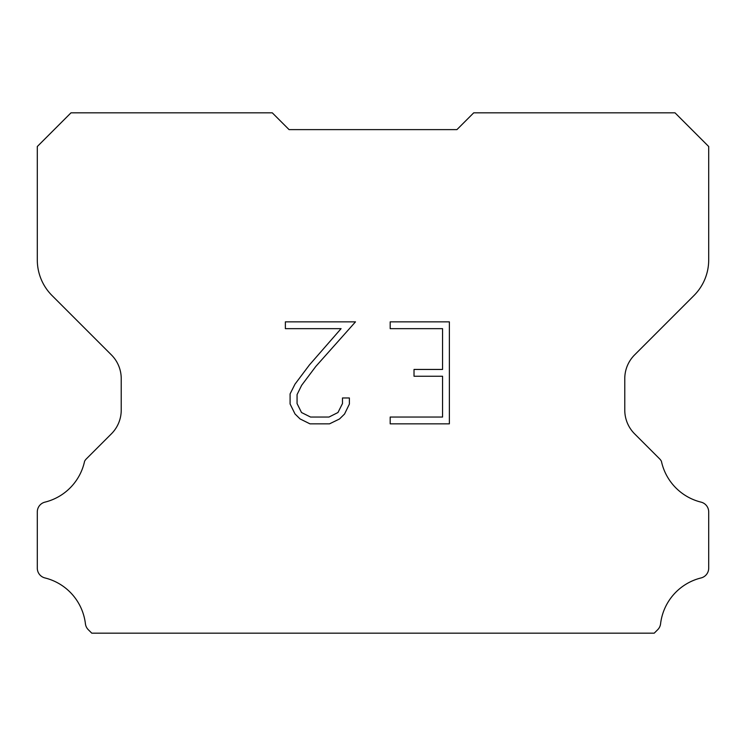 <?xml version="1.0" encoding="UTF-8"?>
<svg xmlns="http://www.w3.org/2000/svg" width="746" height="746" viewBox="0 0 746 746"><rect width="100%" height="100%" fill="white"/><g stroke="black" fill="none" stroke-linecap="round" stroke-linejoin="round"><path stroke-width="1.12" d="M442.565 417.042L442.565 376.245L414.021 376.245L414.021 369.447L442.565 369.447L442.565 328.65L390.186 328.65L390.186 321.852L449.372 321.852L449.372 423.84L390.186 423.84L390.186 417.042L442.565 417.042M349.38 397.972L349.38 404.09L344.54 414.049L339.495 418.991L329.527 423.84L309.944 423.84L300.051 418.916L295.006 413.946L290.091 403.987L290.091 393.897L295.006 384.134L309.413 364.953L341.081 328.65L285.373 328.65L285.373 321.852L355.497 321.852L315.791 366.454L301.645 385.3L297.067 394.606L297.067 403.558L301.515 412.529L310.541 417.042L329.005 417.042L337.966 412.519L342.479 403.558L342.479 397.972L349.38 397.972M289.075 129.618L272.29 112.832L70.991 112.832L37.3 146.524L37.3 259.953A50.355 50.355 0 0 0 52.052 295.556L111.396 354.9A33.57 33.57 0 0 1 121.225 378.632L121.225 410.104A33.57 33.57 0 0 1 111.396 433.836L86.349 458.883A9.838 9.838 0 0 0 84.587 461.27A53.712 53.712 0 0 1 44.956 502.133A10.071 10.071 0 0 0 37.3 511.915L37.3 568.172A10.071 10.071 0 0 0 44.956 577.945A53.712 53.712 0 0 1 85.417 623.777A10.071 10.071 0 0 0 88.569 629.969L91.767 633.168L654.233 633.168L657.431 629.969A10.071 10.071 0 0 0 660.583 623.777A53.712 53.712 0 0 1 701.044 577.945A10.071 10.071 0 0 0 708.7 568.172L708.7 511.915A10.071 10.071 0 0 0 701.044 502.133A53.712 53.712 0 0 1 661.413 461.27A9.838 9.838 0 0 0 659.65 458.883L634.604 433.836A33.57 33.57 0 0 1 624.775 410.104L624.775 378.632A33.57 33.57 0 0 1 634.604 354.9L693.948 295.556A50.355 50.355 0 0 0 708.7 259.953L708.7 146.524L675.009 112.832L473.71 112.832L456.925 129.618L289.075 129.618"/></g></svg>
